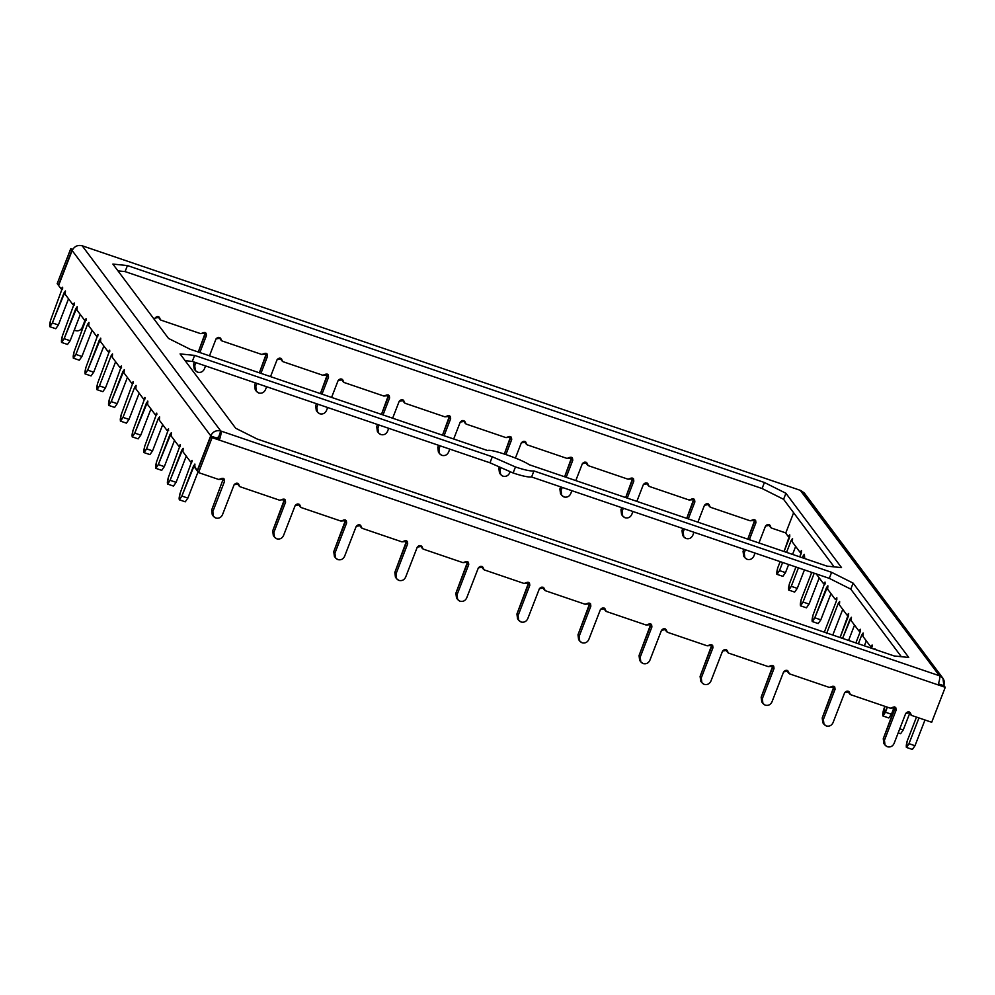 <?xml version="1.0" encoding="UTF-8"?>
<svg xmlns="http://www.w3.org/2000/svg" width="995" height="995" viewBox="0 0 995 995"><rect width="100%" height="100%" fill="white"/><g stroke="black" fill="none" stroke-linecap="round" stroke-linejoin="round"><path stroke-width="1.49" d="M273.986 536.317L272.717 530.82L273.326 535.596L274.483 537.151L273.874 532.375L272.717 530.82L284.52 499.191L285.565 502.239L273.874 532.375C273.053 535.385 274.035 537.536 276.821 538.83L274.483 537.151M255.902 390.488L254.633 385.003L255.242 389.779L256.399 391.321L255.79 386.545L254.633 385.003L255.441 382.926L254.633 385.003L255.79 386.545C254.969 389.567 255.951 391.719 258.725 393.013L256.399 391.321M378.013 432.079L376.744 426.581L377.354 431.357L378.51 432.912L377.901 428.136L376.744 426.581L377.54 424.517L376.744 426.581L377.901 428.136C377.08 431.146 378.05 433.298 380.836 434.591L378.51 432.912M500.124 473.67L498.856 468.172L499.465 472.948L500.622 474.503L500.012 469.715L498.856 468.172L499.129 467.463L500.012 469.715C499.191 472.737 500.162 474.889 502.948 476.182L500.622 474.503M622.223 515.248L620.955 509.751L621.564 514.539L622.733 516.082L622.124 511.306L620.955 509.751L621.763 507.686L620.955 509.751L622.124 511.306C621.29 514.315 622.273 516.467 625.059 517.761L622.733 516.082M744.335 556.839L743.066 551.342L743.675 556.118L744.832 557.673L744.223 552.897L743.066 551.342L743.874 549.265L743.066 551.342L744.223 552.897C743.402 555.906 744.384 558.058 747.17 559.352L744.832 557.673M884.53 744.248L883.261 738.75L883.871 743.526L885.04 745.081L884.431 740.305L883.261 738.75L895.065 707.122L896.109 710.156L884.431 740.305C883.597 743.315 884.58 745.466 887.366 746.76L885.04 745.081M762.431 702.657L761.163 697.159L761.772 701.935L762.929 703.49L762.319 698.714L761.163 697.159L772.953 665.531L774.01 668.578L762.319 698.714C761.498 701.724 762.468 703.875 765.254 705.169L762.929 703.49M640.32 661.066L639.051 655.581L639.661 660.357L640.817 661.899L640.208 657.123L639.051 655.581L650.854 623.952L651.899 626.987L640.208 657.123C639.387 660.145 640.357 662.297 643.143 663.59L640.817 661.899M518.208 619.487L516.94 613.99L517.549 618.766L518.706 620.32L518.096 615.544L516.94 613.99L528.743 582.361L529.788 585.408L518.096 615.544C517.276 618.554 518.258 620.706 521.032 621.999L518.706 620.32M396.097 577.896L394.828 572.411L395.438 577.187L396.595 578.729L395.985 573.953L394.828 572.411L406.632 540.783L407.676 543.817L395.985 573.953C395.164 576.963 396.147 579.127 398.92 580.421L396.595 578.729M489.975 462.799L513.109 472.986L515.447 466.966L492.314 456.767L489.975 462.799L192.296 361.421L185.157 360.688L192.296 361.421L489.975 462.799L492.314 456.767L515.447 466.966C524.44 469.963 530.609 471.294 533.942 470.958L831.621 572.324L853.125 583.12L908.746 657.459L894.182 655.966L257.195 439.031L235.691 428.248L180.083 353.909L194.634 355.402L492.314 456.767L194.634 355.402L192.296 361.421L194.634 355.402L180.083 353.909L235.691 428.248L257.195 439.031L894.182 655.966L908.746 657.459L853.125 583.12L831.621 572.324L829.283 578.356L531.604 476.978C528.27 477.326 522.114 475.996 513.109 472.986L489.975 462.799M194.759 466.307L194.945 464.118L194.672 467.401L197.159 470.734L194.759 466.307M179.237 499.764L185.257 501.816L187.868 498.097L198.03 471.891L187.868 498.097L181.861 496.045L179.237 499.764L180.008 493.57L192.172 460.399L180.008 493.57C178.403 500.124 179.025 500.945 181.861 496.045L194.858 464.043M875.09 649.461L874.991 648.802L875.09 649.461M871.732 648.118L872.205 645.083L871.732 648.118M860.439 629.35L859.369 630.37L860.439 630.743L858.847 630.88L851.16 620.619L851.446 617.335L851.16 620.619L858.847 630.88L860.439 629.35L859.966 632.385L860.339 629.275M848.188 616.639L848.66 613.616L840.078 637.534L848.188 616.639M812.194 621.514L818.201 623.554L820.813 619.835L830.974 593.642L820.813 619.835L814.805 617.783L812.194 621.514L812.952 615.308L825.116 582.137L812.952 615.308C811.348 621.863 811.97 622.683 814.805 617.783L826.497 587.647L827.703 588.057L827.902 585.856L827.616 589.152L835.303 599.413L836.894 597.883L836.422 600.905L836.795 597.808M804.358 554.389L802.343 557.747L802.953 556.18L804.159 556.591L804.358 554.389L804.731 558.556L804.171 556.578L802.953 556.18L804.258 554.314M801.099 553.705L801.572 550.67L799.856 556.901L801.099 553.705M77.224 306.758L64.14 338.686L61.516 342.404L62.287 336.21L74.451 303.04L62.287 336.21C60.683 342.765 61.304 343.586 64.14 338.686L75.831 308.549L77.224 306.758L77.038 308.947L77.137 306.684M100.769 338.225L87.684 370.152L85.06 373.884L85.831 367.677L97.995 334.507L85.831 367.677C84.227 374.232 84.849 375.053 87.684 370.152L99.376 340.016L100.769 338.225L100.582 340.414L100.682 338.163M124.313 369.705L111.229 401.632L108.604 405.351L109.375 399.157L121.539 365.986L109.375 399.157C107.771 405.699 108.393 406.532 111.229 401.632L122.92 371.496L124.313 369.705L124.126 371.894L124.226 369.63M147.857 401.172L134.773 433.099L132.148 436.83L132.92 430.624L145.083 397.453L132.92 430.624C131.315 437.178 131.937 437.999 134.773 433.099L146.464 402.963L147.857 401.172L147.67 403.361L147.77 401.097M171.401 432.638L158.317 464.578L155.693 468.297L156.464 462.09L168.628 428.932L156.464 462.09C154.859 468.645 155.481 469.478 158.317 464.578L170.008 434.442L171.401 432.638L171.215 434.84L171.314 432.576M194.846 369.705L193.577 364.207L194.187 368.983L195.343 370.538L194.734 365.762L193.577 364.207L194.386 362.13L193.577 364.207L194.734 365.762C193.913 368.772 194.896 370.924 197.669 372.217L195.343 370.538M335.041 557.113L333.773 551.616L334.382 556.392L335.539 557.946L334.929 553.158L333.773 551.616L345.576 519.987L346.621 523.022L334.929 553.158C334.109 556.18 335.091 558.332 337.865 559.625L335.539 557.946M316.957 411.283L315.689 405.798L316.298 410.574L317.455 412.117L316.845 407.341L315.689 405.798L316.485 403.721L315.689 405.798L316.845 407.341C316.024 410.35 317.007 412.502 319.781 413.796L317.455 412.117M457.153 598.692L455.884 593.207L456.494 597.983L457.65 599.525L457.041 594.749L455.884 593.207L467.687 561.566L468.732 564.613L457.041 594.749C456.22 597.759 457.202 599.91 459.976 601.204L457.65 599.525M439.069 452.874L437.8 447.377L438.409 452.153L439.566 453.708L438.957 448.932L437.8 447.377L438.596 445.3L437.8 447.377L438.957 448.932C438.136 451.941 439.106 454.093 441.892 455.387L439.566 453.708M579.264 640.282L577.995 634.785L578.605 639.561L579.762 641.116L579.152 636.34L577.995 634.785L589.799 603.157L590.843 606.191L579.152 636.34C578.331 639.35 579.314 641.501 582.087 642.795L579.762 641.116M561.168 494.453L559.899 488.968L560.521 493.744L561.678 495.286L561.068 490.51L559.899 488.968L560.707 486.891L559.899 488.968L561.068 490.51C560.247 493.52 561.217 495.684 564.003 496.978L561.678 495.286M701.375 681.861L700.107 676.376L700.716 681.152L701.873 682.694L701.264 677.918L700.107 676.376L711.898 644.735L712.955 647.782L701.264 677.918C700.443 680.928 701.413 683.08 704.199 684.386L701.873 682.694M683.279 536.044L682.01 530.546L682.62 535.322L683.789 536.877L683.167 532.101L682.01 530.546L682.819 528.482L682.01 530.546L683.167 532.101C682.346 535.111 683.329 537.263 686.115 538.556L683.789 536.877M823.474 723.452L822.206 717.955L822.828 722.731L823.984 724.285L823.375 719.509L822.206 717.955L834.009 686.326L835.054 689.373L823.375 719.509C822.542 722.519 823.524 724.671 826.31 725.964L823.984 724.285M65.272 293.214L65.459 291.025L65.172 294.309L72.859 304.569L65.172 294.309L65.272 293.214M801.572 550.67L800.515 551.69L801.584 552.063L799.98 552.2L792.306 541.939L792.393 540.845L791.187 540.447L786.56 552.362L791.187 540.447L792.393 540.857L792.58 538.656L792.306 541.939L799.98 552.2L801.485 550.596M789.333 537.959L789.806 534.937L784.072 551.516L789.333 537.959M73.294 358.15L79.301 360.19L81.926 356.471L92.075 330.278L81.926 356.471L75.906 354.419L73.294 358.15L74.053 351.944L86.217 318.773L74.053 351.944C72.448 358.498 73.07 359.319 75.906 354.419L87.597 324.283L88.804 324.693L89.003 322.492L88.717 325.775L96.403 336.049L97.896 334.444M848.66 613.616L847.603 614.636L848.673 614.997L847.068 615.146L839.394 604.885L839.481 603.791L838.275 603.38L826.584 633.529L838.275 603.38L839.481 603.803L839.668 601.589L839.394 604.885L847.068 615.146L848.573 613.542M96.838 389.617L102.846 391.657L105.458 387.938L115.619 361.745L105.458 387.938L99.45 385.898L96.838 389.617L97.597 383.411L109.761 350.252L97.597 383.411C95.993 389.965 96.615 390.799 99.45 385.898L111.141 355.75L112.348 356.173L112.547 353.959L112.261 357.255L119.947 367.516L121.44 365.911M872.205 645.083L871.147 646.103L872.217 646.476L870.613 646.626L862.939 636.352L863.026 635.258L861.819 634.86L858.362 643.765L861.819 634.86L863.026 635.27L863.212 633.069L862.939 636.352L870.613 646.626L872.117 645.021M120.383 421.084L126.39 423.136L129.002 419.417L139.163 393.212L129.002 419.417L122.994 417.365L120.383 421.084L121.141 414.89L133.305 381.719L121.141 414.89C119.537 421.445 120.159 422.266 122.994 417.365L134.686 387.229L135.892 387.64L136.091 385.438L135.805 388.722L143.491 398.995L144.984 397.391M143.927 452.563L149.934 454.603L152.546 450.884L162.707 424.691L152.546 450.884L146.539 448.844L143.927 452.563L144.685 446.357L156.849 413.186L144.685 446.357C143.081 452.912 143.703 453.732 146.539 448.844L158.23 418.696L159.436 419.106L159.635 416.905L159.349 420.201L167.036 430.462L168.528 428.857M182.993 450.573L183.179 448.384L182.893 451.668L190.58 461.929L182.893 451.668L182.993 450.573M167.471 484.03L173.478 486.082L176.09 482.351L186.252 456.158L176.09 482.351L170.083 480.311L167.471 484.03L168.23 477.836L180.393 444.665L168.23 477.836C166.625 484.378 167.247 485.212 170.083 480.311L183.08 448.31M49.75 326.671L55.757 328.723L58.382 324.992L68.531 298.798L58.382 324.992L52.362 322.952L49.75 326.671L50.509 320.477L62.673 287.306L50.509 320.477C48.904 327.019 49.526 327.853 52.362 322.952L65.359 290.95M75.558 330.626L74.314 329.992L75.558 330.626C78.58 331.31 80.806 330.253 82.237 327.442L84.961 320.44L82.237 327.442C80.806 330.253 78.58 331.31 75.558 330.626M212.93 515.522L211.661 510.025L212.271 514.801L213.44 516.355L212.818 511.579L211.661 510.025L223.465 478.396L211.661 510.025L212.818 511.579C211.997 514.589 212.98 516.741 215.766 518.034L213.44 516.355M238.775 485.137L237.892 483.309L238.775 485.137M197.396 471.045L210.952 436.084L218.166 438.546L210.952 436.084L197.396 471.045L198.552 472.6L212.109 437.638L210.952 436.084L212.109 437.638L198.552 472.6L218.713 479.466L220.156 479.043C222.955 477.575 224.41 478.371 224.509 481.443L212.818 511.579L224.509 481.443L223.353 479.888L224.509 481.443L224.211 479.055L218.713 479.466L198.552 472.6L197.396 471.045M938.422 683.839L944.093 685.766L938.422 683.839M910.375 713.863L909.492 712.034L911.532 715.405L931.693 722.27L945.25 687.321L212.109 437.638L219.323 440.088L218.166 438.546L219.323 440.088L945.25 687.321L944.093 685.766L945.25 687.321L931.693 722.27L911.532 715.405L910.226 712.681L905.724 713.44C907.913 711.139 909.579 711.4 910.711 714.223L910.375 713.863M849.32 693.067L848.436 691.239L850.476 694.622L890.314 708.179L891.756 707.768C894.555 706.288 896.01 707.084 896.109 710.156L895.811 707.768L890.314 708.179L850.476 694.622L849.183 691.886L844.68 692.644C846.857 690.356 848.524 690.617 849.655 693.428L849.32 693.067M788.264 672.272L787.381 670.443L789.421 673.826L829.258 687.396L830.701 686.973C833.499 685.493 834.954 686.301 835.054 689.373L834.755 686.985L829.258 687.396L789.421 673.826L788.127 671.103L783.625 671.849C785.801 669.56 787.468 669.822 788.6 672.632L788.264 672.272M727.208 651.489L726.325 649.648L728.365 653.031L768.202 666.6L769.645 666.177C772.443 664.71 773.899 665.506 774.01 668.578L773.7 666.19L768.202 666.6L728.365 653.031L727.071 650.307L722.569 651.053C724.746 648.765 726.412 649.026 727.544 651.849L727.208 651.489M666.153 630.693L665.269 628.865L667.309 632.235L707.146 645.805L708.589 645.382C711.4 643.914 712.843 644.71 712.955 647.782L712.644 645.394L707.146 645.805L667.309 632.235L666.016 629.512L661.513 630.258C663.69 627.969 665.356 628.231 666.488 631.054L666.153 630.693M605.097 609.898L604.214 608.069L606.253 611.452L646.091 625.009L647.534 624.599C650.344 623.119 651.787 623.915 651.899 626.987L651.588 624.599L646.091 625.009L606.253 611.452L604.96 608.716L600.458 609.475C602.634 607.174 604.301 607.435 605.433 610.258L605.097 609.898M544.041 589.102L543.158 587.274L545.21 590.657L585.035 604.226L586.478 603.803C589.289 602.323 590.731 603.119 590.843 606.191L590.533 603.803L585.035 604.226L545.21 590.657L543.904 587.933L539.402 588.679C541.591 586.391 543.245 586.652 544.389 589.463L544.041 589.102M482.985 568.307L482.102 566.478L484.155 569.861L523.979 583.431L525.435 583.008C528.233 581.54 529.688 582.336 529.788 585.408L529.477 583.02L523.979 583.431L484.155 569.861L482.849 567.138L478.346 567.884C480.535 565.595 482.189 565.856 483.334 568.667L482.985 568.307M421.942 547.524L421.047 545.683L423.099 549.066L462.924 562.635L464.379 562.212C467.177 560.745 468.633 561.541 468.732 564.613L468.421 562.225L462.924 562.635L423.099 549.066L421.793 546.342L417.291 547.088C419.48 544.8 421.134 545.061 422.278 547.884L421.942 547.524M360.887 526.728L360.003 524.9L362.043 528.27L401.88 541.84L403.323 541.429C406.122 539.949 407.577 540.745 407.676 543.817L407.378 541.429L401.88 541.84L362.043 528.27L360.737 525.547L356.235 526.305C358.424 524.004 360.078 524.265 361.222 527.089L360.887 526.728M299.831 505.933L298.948 504.104L299.831 505.933M279.769 500.261L239.932 486.692L279.769 500.261L281.212 499.838L279.769 500.261M239.111 485.498L237.954 483.956L239.111 485.498L238.626 483.968L234.124 484.714C236.312 482.426 237.979 482.687 239.111 485.498L239.932 486.692M281.212 499.838C284.01 498.358 285.466 499.167 285.565 502.239L285.267 499.838L281.212 499.838M276.821 538.83C279.831 539.514 282.058 538.444 283.488 535.646L295.179 505.51C297.368 503.209 299.022 503.482 300.167 506.293L300.987 507.487L340.825 521.044L342.268 520.634C345.066 519.154 346.521 519.95 346.621 523.022L346.322 520.634L340.825 521.044L300.987 507.487L299.682 504.751L295.179 505.51L283.488 535.646C282.058 538.444 279.831 539.514 276.821 538.83M337.865 559.625C340.887 560.309 343.113 559.24 344.544 556.441L356.235 526.305L344.544 556.441C343.113 559.24 340.887 560.309 337.865 559.625M398.92 580.421C401.943 581.092 404.169 580.035 405.599 577.237L417.291 547.088L405.599 577.237C404.169 580.035 401.943 581.092 398.92 580.421M459.976 601.204C462.998 601.888 465.225 600.831 466.655 598.02L478.346 567.884L466.655 598.02C465.225 600.831 462.998 601.888 459.976 601.204M521.032 621.999C524.054 622.683 526.28 621.626 527.711 618.815L539.402 588.679L527.711 618.815C526.28 621.626 524.054 622.683 521.032 621.999M582.087 642.795C585.11 643.479 587.336 642.409 588.766 639.611L600.458 609.475L588.766 639.611C587.336 642.409 585.11 643.479 582.087 642.795M643.143 663.59C646.165 664.262 648.392 663.205 649.822 660.406L661.513 630.258L649.822 660.406C648.392 663.205 646.165 664.262 643.143 663.59M704.199 684.386C707.221 685.057 709.447 684 710.878 681.189L722.569 651.053L710.878 681.189C709.447 684 707.221 685.057 704.199 684.386M765.254 705.169C768.264 705.853 770.491 704.796 771.933 701.985L783.625 671.849L771.933 701.985C770.491 704.796 768.264 705.853 765.254 705.169M826.31 725.964C829.32 726.649 831.546 725.579 832.989 722.78L844.68 692.644L832.989 722.78C831.546 725.579 829.32 726.649 826.31 725.964M887.366 746.76C890.376 747.444 892.602 746.374 894.045 743.576L905.724 713.44L894.045 743.576C892.602 746.374 890.376 747.444 887.366 746.76M215.766 518.034C218.776 518.718 221.002 517.661 222.432 514.85L234.124 484.714L222.432 514.85C221.002 517.661 218.776 518.718 215.766 518.034M800.266 490.324L939.454 675.767L942.949 678.291L943.857 685.455C945.088 680.941 943.621 677.707 939.454 675.767C940.113 677.346 939.641 680.381 938.036 684.858C939.641 680.381 940.113 677.346 939.454 675.767L220.741 430.997C221.4 432.589 220.927 435.611 219.323 440.088C220.927 435.611 221.4 432.589 220.741 430.997L218.166 438.546L220.741 430.997L939.454 675.767L800.875 490.523L82.162 245.765L220.741 430.997L82.162 245.765C77.635 244.745 74.302 246.337 72.15 250.541L210.729 435.785C212.868 431.569 216.213 429.977 220.741 430.997C216.213 429.977 212.868 431.569 210.729 435.785L197.159 470.734L210.729 435.785L72.15 250.541C74.302 246.337 77.635 244.745 82.162 245.765L800.875 490.523L82.162 245.765M764.421 482.5L785.926 493.284L841.534 567.623L826.982 566.13L529.315 464.752C520.833 458.919 490.236 448.509 487.674 450.573L189.995 349.195L168.491 338.412L112.883 264.073L127.435 265.565L764.421 482.5L127.435 265.565L125.096 271.598L117.957 270.864L125.096 271.598L762.083 488.52L125.096 271.598L127.435 265.565L112.883 264.073L168.491 338.412L189.995 349.195L487.674 450.573C490.236 448.509 520.833 458.919 529.315 464.752L826.982 566.13L841.534 567.623L785.926 493.284L783.587 499.316L834.121 566.864L783.587 499.316L762.083 488.52L764.421 482.5L762.083 488.52L783.587 499.316L785.926 493.284L764.421 482.5M58.593 285.503L72.15 250.541L58.593 285.503L61.081 288.836L58.593 285.503M154.412 319.582L154.984 318.101C157.173 315.813 158.827 316.074 159.971 318.885L160.792 320.079L200.617 333.636L202.072 333.226C204.87 331.745 206.326 332.541 206.425 335.613L199.858 352.553L206.425 335.613L206.114 333.226L200.617 333.636L160.792 320.079L158.74 316.696L159.971 318.885L159.486 317.343L154.984 318.101L154.412 319.582M195.94 362.665L194.734 365.762L195.94 362.665M197.669 372.217C200.691 372.901 202.918 371.831 204.348 369.033L205.555 365.936L204.348 369.033C202.918 371.831 200.691 372.901 197.669 372.217M209.472 355.837L216.039 338.897C218.228 336.596 219.883 336.857 221.027 339.681L221.848 340.875L261.673 354.431L263.128 354.021C265.926 352.541 267.381 353.337 267.481 356.409L260.914 373.349L267.481 356.409L266.436 353.374L259.359 372.826L266.324 354.867L267.481 356.409L267.17 354.021L261.673 354.431L221.848 340.875L220.542 338.138L216.039 338.897L209.472 355.837M256.984 383.461L255.79 386.545L256.984 383.461M258.725 393.013C261.747 393.684 263.974 392.627 265.404 389.829L266.61 386.732L265.404 389.829C263.974 392.627 261.747 393.684 258.725 393.013M270.528 376.62L277.095 359.68C279.284 357.392 280.938 357.653 282.082 360.476L282.903 361.658L322.728 375.227L324.171 374.804C326.982 373.336 328.437 374.132 328.537 377.204L321.97 394.144L328.537 377.204L328.226 374.816L322.728 375.227L282.903 361.658L280.851 358.287L282.082 360.476L281.597 358.934L277.095 359.68L270.528 376.62M318.039 404.244L316.845 407.341L318.039 404.244M319.781 413.796C322.803 414.48 325.029 413.422 326.459 410.612L327.653 407.527L326.459 410.612C325.029 413.422 322.803 414.48 319.781 413.796M331.584 397.415L338.151 380.476C340.34 378.187 341.994 378.448 343.126 381.259L343.947 382.453L383.784 396.022L385.227 395.6C388.038 394.132 389.48 394.928 389.592 398L383.013 414.94L389.592 398L388.547 394.953L381.471 414.405L388.436 396.445L389.592 398L389.281 395.612L383.784 396.022L343.947 382.453L342.653 379.729L338.151 380.476L331.584 397.415M379.095 425.039L377.901 428.136L379.095 425.039M380.836 434.591C383.859 435.275 386.085 434.218 387.515 431.407L388.709 428.323L387.515 431.407C386.085 434.218 383.859 435.275 380.836 434.591M392.639 418.211L399.206 401.271C401.383 398.983 403.05 399.244 404.181 402.055L405.002 403.249L444.84 416.818L446.282 416.395C449.093 414.915 450.536 415.723 450.648 418.783L444.068 435.723L450.648 418.783L450.337 416.395L444.84 416.818L405.002 403.249L402.963 399.866L404.181 402.055L403.709 400.525L399.206 401.271L392.639 418.211M440.151 445.835L438.957 448.932L440.151 445.835M441.892 455.387C444.914 456.071 447.141 455.001 448.571 452.203L449.765 449.106L448.571 452.203C447.141 455.001 444.914 456.071 441.892 455.387M453.683 439.006L460.262 422.067C462.439 419.766 464.105 420.039 465.237 422.85L466.058 424.044L505.895 437.601L507.338 437.191C510.137 435.71 511.592 436.506 511.704 439.579L505.92 454.479L511.704 439.579L510.646 436.544L504.365 453.969L510.534 438.036L511.704 439.579L511.393 437.191L505.895 437.601L466.058 424.044L464.764 421.308L460.262 422.067L453.683 439.006M500.622 468.135L500.012 469.715L500.622 468.135M502.948 476.182C505.97 476.866 508.184 475.797 509.627 472.998L510.049 471.904L509.627 472.998C508.184 475.797 505.97 476.866 502.948 476.182M515.422 458.048L521.318 442.862C523.494 440.561 525.161 440.822 526.293 443.646L527.114 444.827L566.951 458.396L568.394 457.986C571.192 456.506 572.647 457.302 572.759 460.374L566.18 477.314L572.759 460.374L572.448 457.986L566.951 458.396L527.114 444.827L525.074 441.457L526.293 443.646L525.82 442.103L521.318 442.862L515.422 458.048M562.262 487.426L561.068 490.51L562.262 487.426M564.003 496.978C567.013 497.649 569.24 496.592 570.682 493.794L571.876 490.697L570.682 493.794C569.24 496.592 567.013 497.649 564.003 496.978M575.794 480.585L582.373 463.645C584.55 461.357 586.217 461.618 587.348 464.441L588.169 465.623L628.007 479.192L629.449 478.769C632.248 477.301 633.703 478.097 633.803 481.17L627.236 498.109L633.803 481.17L632.758 478.122L625.681 497.575L632.646 479.615L633.803 481.17L633.504 478.782L628.007 479.192L588.169 465.623L586.876 462.899L582.373 463.645L575.794 480.585M623.318 508.209L622.124 511.306L623.318 508.209M625.059 517.761C628.069 518.445 630.295 517.388 631.738 514.577L632.932 511.492L631.738 514.577C630.295 517.388 628.069 518.445 625.059 517.761M636.85 501.38L643.417 484.441C645.606 482.152 647.272 482.413 648.404 485.224L649.225 486.418L689.062 499.987L690.505 499.565C693.304 498.097 694.759 498.893 694.858 501.965L688.291 518.905L694.858 501.965L694.56 499.577L689.062 499.987L649.225 486.418L647.185 483.035L648.404 485.224L647.919 483.694L643.417 484.441L636.85 501.38M684.373 529.004L683.167 532.101L684.373 529.004M686.115 538.556C689.125 539.24 691.351 538.183 692.781 535.372L693.988 532.275L692.781 535.372C691.351 538.183 689.125 539.24 686.115 538.556M697.905 522.176L704.472 505.236C706.661 502.948 708.328 503.209 709.46 506.02L710.281 507.214L750.118 520.771L751.561 520.36C754.359 518.88 755.814 519.676 755.914 522.748L749.347 539.688L755.914 522.748L754.869 519.713L747.792 539.166L754.757 521.206L755.914 522.748L755.615 520.36L750.118 520.771L710.281 507.214L708.975 504.477L704.472 505.236L697.905 522.176M745.429 549.8L744.223 552.897L745.429 549.8M747.17 559.352C750.18 560.036 752.407 558.966 753.837 556.168L755.043 553.071L753.837 556.168C752.407 558.966 750.18 560.036 747.17 559.352M758.961 542.971L765.528 526.032C767.717 523.731 769.371 523.992 770.516 526.815L771.336 528.009L785.789 532.922L771.336 528.009L769.297 524.626L770.516 526.815L770.03 525.273L765.528 526.032L758.961 542.971M72.225 250.342L58.357 285.192L57.2 283.637L70.757 248.688L72.722 249.347L70.757 248.688L57.2 283.637L58.357 285.192L71.914 250.23L70.757 248.688L72.225 250.342M709.124 505.659L708.241 503.831L709.124 505.659M686.737 518.37L693.813 498.918L694.858 501.965L693.702 500.41L686.737 518.37M587.013 464.08L586.13 462.24L587.013 464.08M564.625 476.779L571.702 457.339L572.759 460.374L571.59 458.832L564.625 476.779M464.901 422.489L464.018 420.661L464.901 422.489M442.514 435.201L449.591 415.748L450.648 418.783L449.491 417.241L442.514 435.201M342.79 380.911L341.907 379.07L342.79 380.911M320.415 393.61L327.492 374.157L328.537 377.204L327.38 375.65L320.415 393.61M220.691 339.32L219.795 337.492L220.691 339.32M198.303 352.031L205.38 332.579L206.425 335.613L205.268 334.071L198.303 352.031M942.949 678.291L804.37 493.047L800.875 490.523L805.801 497.114M789.806 534.937L788.736 535.957L789.819 536.317L788.214 536.467L785.714 533.133L793.624 512.736L785.714 533.133L788.214 536.467L789.707 534.862M795.938 567.001L789.408 583.841C787.804 590.396 788.426 591.217 791.261 586.316L798.425 567.846L791.261 586.316L788.649 590.035L789.408 583.841L795.938 567.001M811.733 572.374L801.186 599.575C799.582 606.129 800.204 606.95 803.04 602.05L814.221 573.232L803.04 602.05L800.415 605.781L801.186 599.575L811.733 572.374M825.116 582.137L824.059 583.169L825.129 583.53L823.524 583.679L815.85 573.406L823.524 583.679L825.029 582.075M836.894 597.883L835.825 598.903L836.894 599.264L835.303 599.413L827.616 589.152L827.716 588.045L826.497 587.647L827.803 585.794M836.422 600.905L824.333 632.173L836.422 600.905M839.668 601.589L838.275 603.38L839.581 601.527M851.446 617.335L850.041 619.126L851.247 619.537L850.041 619.126L842.566 638.392L851.347 617.261M859.966 632.385L855.874 642.919L859.966 632.385M863.212 633.069L861.819 634.86L863.125 632.994M874.294 649.188L874.991 648.802L874.294 649.188M884.903 706.338L883.585 709.721C881.98 716.276 882.602 717.109 885.438 712.209L887.391 707.184L882.826 715.927L884.903 706.338M906.37 747.394L912.378 749.446L914.99 745.728L924.977 719.994L914.99 745.728L908.982 743.675L906.37 747.394L907.129 741.2L916.482 717.096L907.129 741.2C905.525 747.755 906.146 748.576 908.982 743.675L918.97 717.942L908.982 743.675L912.577 744.894M780.155 561.628L777.642 568.108C776.038 574.65 776.66 575.483 779.495 570.583L782.642 562.473L779.495 570.583L776.871 574.302L777.642 568.108L780.155 561.628M792.58 538.656L791.187 540.447L792.493 538.581M795.664 546.429L792.567 554.414L795.664 546.429M776.871 574.302L782.891 576.354L785.503 572.622L788.649 564.513L785.503 572.622L783.09 571.802M898.186 732.88L900.612 733.713L903.224 729.982L899.766 728.813L903.224 729.982L909.704 713.291L903.224 729.982L900.811 729.161M882.826 715.927L888.833 717.98L891.445 714.248L894.318 706.848L891.445 714.248L889.032 713.427M866.297 640.842L864.369 645.805L866.297 640.842M854.518 625.109L848.586 640.432L854.518 625.109M842.753 609.375L832.79 635.059L842.753 609.375M827.902 585.856L814.805 617.783L818.4 619.014M800.415 605.781L806.435 607.821L809.047 604.102L819.208 577.908L809.047 604.102L806.634 603.281M788.649 590.035L794.657 592.087L797.269 588.368L804.433 569.899L797.269 588.368L794.856 587.535M180.393 444.665L179.336 445.685L180.406 446.046L178.801 446.195L171.128 435.934L178.801 446.195L180.306 444.591M86.217 318.773L85.16 319.793L86.229 320.166L84.625 320.315L76.951 310.042L84.625 320.315L86.13 318.711M65.459 291.025L64.053 292.816L65.26 293.226L64.053 292.816L52.362 322.952L55.956 324.171M216.736 437.825L218.402 437.029L216.736 437.825M194.945 464.118L193.552 465.909L194.759 466.319L193.552 465.909L181.861 496.045L185.456 497.264M183.179 448.384L181.774 450.175L182.981 450.586L181.774 450.175L170.083 480.311L173.677 481.53M155.693 468.297L161.712 470.349L164.324 466.618L158.317 464.578L164.324 466.618L174.486 440.424L164.324 466.618L161.911 465.797M168.628 428.932L167.036 430.462L159.349 420.201L159.449 419.094L158.23 418.696L146.539 448.844L150.133 450.063M132.148 436.83L138.168 438.87L140.78 435.151L134.773 433.099L140.78 435.151L150.941 408.957L140.78 435.151L138.367 434.33M145.083 397.453L144.014 398.473L145.083 398.846L143.491 398.995L135.805 388.722L135.905 387.627L134.686 387.229L122.994 417.365L126.589 418.584M108.604 405.351L114.624 407.403L117.236 403.671L111.229 401.632L117.236 403.671L127.397 377.478L117.236 403.671L114.823 402.851M121.539 365.986L120.47 367.006L121.539 367.366L119.947 367.516L112.261 357.255L112.36 356.16L111.141 355.75L99.45 385.898L103.045 387.117M85.06 373.884L91.08 375.923L93.692 372.205L87.684 370.152L93.692 372.205L103.853 346.011L93.692 372.205L91.279 371.384M97.995 334.507L96.925 335.539L97.995 335.9L96.403 336.049L88.717 325.775L88.816 324.681L87.597 324.283L75.906 354.419L79.501 355.65M61.516 342.404L67.536 344.457L70.147 340.738L64.14 338.686L70.147 340.738L80.309 314.532L70.147 340.738L67.735 339.904M74.451 303.04L73.381 304.06L74.463 304.433L72.859 304.569L74.351 302.965M77.038 308.947L76.951 310.042L77.038 308.947L75.831 308.549L77.038 308.96M89.003 322.492L87.597 324.283L88.903 322.417M109.761 350.252L108.704 351.272L109.773 351.633L108.169 351.782L100.495 341.521L100.582 340.414L100.495 341.521L108.169 351.782L109.674 350.178M112.547 353.959L111.141 355.75L112.447 353.897M133.305 381.719L132.248 382.739L133.318 383.112L131.713 383.249L124.039 372.988L124.126 371.894L124.039 372.988L131.713 383.249L133.218 381.645M136.091 385.438L134.686 387.229L135.992 385.363M156.849 413.186L155.792 414.219L156.862 414.579L155.257 414.728L147.583 404.455L147.67 403.361L147.583 404.455L155.257 414.728L156.762 413.124M159.635 416.905L158.23 418.696L159.536 416.843M171.215 434.84L171.128 435.934L171.215 434.84M192.172 460.399L191.102 461.419L192.172 461.792L190.58 461.929L192.072 460.324M62.673 287.306L61.615 288.326L62.685 288.687L61.081 288.836L62.585 287.232M61.18 288.873L62.536 289.334M178.901 446.233L180.257 446.693M901.321 656.7L850.787 589.139L829.283 578.356L850.787 589.139L853.125 583.12L850.787 589.139L901.321 656.7M120.047 367.553L121.39 368.013L119.985 367.553L120.47 367.006M859.369 630.37L858.847 630.88L860.289 631.402L858.946 630.917M72.958 304.607L74.302 305.067L72.896 304.607L73.381 304.06M809.047 604.102L803.04 602.05L809.047 604.102M788.736 535.957L788.214 536.467L789.657 536.977L788.314 536.504M785.503 572.622L779.495 570.583L785.503 572.622M833.897 687.819L822.206 717.955L823.375 719.509L835.054 689.373L833.897 687.819M850.476 694.622L849.655 693.428M710.281 507.214L709.46 506.02M711.798 646.228L700.107 676.376L701.264 677.918L712.955 647.782L711.798 646.228M728.365 653.031L727.544 651.849M588.169 465.623L587.348 464.441M589.687 604.649L577.995 634.785L579.152 636.34L590.843 606.191L589.687 604.649M606.253 611.452L605.433 610.258M466.058 424.044L465.237 422.85M467.575 563.058L455.884 593.207L457.041 594.749L468.732 564.613L467.575 563.058M484.155 569.861L483.334 568.667M343.947 382.453L343.126 381.259M345.464 521.479L333.773 551.616L334.929 553.158L346.621 523.022L345.464 521.479M362.043 528.27L361.222 527.089M221.848 340.875L221.027 339.681M891.445 714.248L885.438 712.209L891.445 714.248M170.008 434.442L171.215 434.852L170.008 434.442M167.558 429.952L168.628 430.313L167.036 430.462M146.464 402.963L147.67 403.373L146.464 402.963M122.92 371.496L124.126 371.906L122.92 371.496M99.376 340.016L100.582 340.427L99.376 340.016M797.269 588.368L791.261 586.316L797.269 588.368M824.059 583.169L823.524 583.679L824.967 584.189L823.624 583.717M847.168 615.184L848.524 615.644M515.447 466.966L513.109 472.986C522.114 475.996 528.27 477.326 531.604 476.978L533.942 470.958C530.609 471.294 524.44 469.963 515.447 466.966M531.604 476.978L829.283 578.356L831.621 572.324L533.942 470.958L531.604 476.978M300.987 507.487L300.167 506.293M406.52 542.275L394.828 572.411L395.985 573.953L407.676 543.817L406.52 542.275M423.099 549.066L422.278 547.884M528.631 583.854L516.94 613.99L518.096 615.544L529.788 585.408L528.631 583.854M545.21 590.657L544.389 589.463M650.742 625.445L639.051 655.581L640.208 657.123L651.899 626.987L650.742 625.445M667.309 632.235L666.488 631.054M772.841 667.023L761.163 697.159L762.319 698.714L774.01 668.578L772.841 667.023M789.421 673.826L788.6 672.632M894.953 708.614L883.261 738.75L884.431 740.305L896.109 710.156L894.953 708.614M911.532 715.405L910.711 714.223M771.336 528.009L770.516 526.815M649.225 486.418L648.404 485.224M527.114 444.827L526.293 443.646M405.002 403.249L404.181 402.055M282.903 361.658L282.082 360.476M160.792 320.079L159.971 318.885M284.408 500.684L272.717 530.82L273.874 532.375L285.565 502.239L284.408 500.684M238.191 484.727L239.347 486.269M62.523 289.346L61.13 288.873M180.244 446.705L178.851 446.233M848.735 692.644L849.892 694.199M709.696 506.791L708.539 505.236M726.624 651.066L727.793 652.608M587.585 465.2L586.428 463.658M604.525 609.475L605.681 611.029M465.486 423.621L464.317 422.067M482.413 567.896L483.57 569.438M343.374 382.03L342.218 380.488M360.302 526.305L361.459 527.86M221.263 340.452L220.106 338.897M847.118 615.184L848.511 615.656M299.246 505.51L300.403 507.064M421.358 547.101L422.514 548.643M543.469 588.679L544.626 590.234M665.568 630.27L666.737 631.825M787.679 671.861L788.836 673.404M909.791 713.44L910.947 714.995M770.752 527.586L769.595 526.032M648.64 485.995L647.484 484.453M526.529 444.417L525.372 442.862M404.43 402.826L403.261 401.283M282.319 361.235L281.162 359.692M160.207 319.656L159.051 318.101"/></g></svg>
